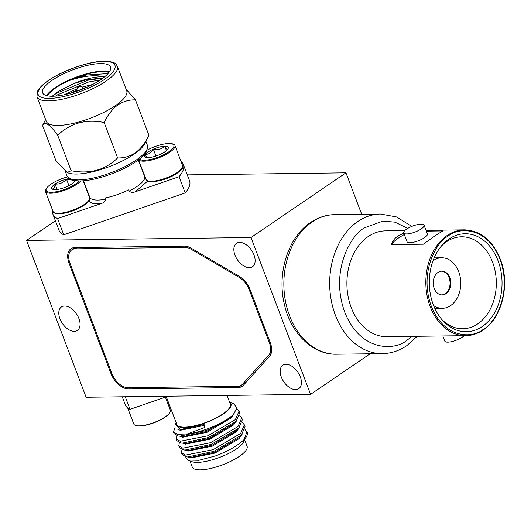<?xml version="1.0" encoding="UTF-8"?>
<svg xmlns="http://www.w3.org/2000/svg" width="531" height="531" viewBox="0 0 531 531"><rect width="100%" height="100%" fill="white"/><g stroke="black" fill="none" stroke-linecap="round" stroke-linejoin="round"><path stroke-width="0.8" d="M187.304 174.878L345.96 172.834L361.704 214.285M55.403 220.77L26.55 240.424L250.997 237.53L345.96 172.834M370.127 353.785L310.575 394.36L86.122 397.254L26.55 240.424M250.997 237.53L310.575 394.36M285.997 364.299A14.171 8.516 55.7 0 1 299.219 374.448A14.171 8.516 55.7 0 1 298.78 388.659A14.171 8.516 55.7 0 1 295.608 389.608A14.171 8.516 55.7 0 1 282.386 379.453A14.171 8.516 55.7 0 1 282.824 365.242A14.171 8.516 55.7 0 1 285.997 364.299M239.68 242.375A14.171 8.516 55.7 0 1 252.909 252.524A14.171 8.516 55.7 0 1 252.471 266.735A14.171 8.516 55.7 0 1 249.298 267.684A14.171 8.516 55.7 0 1 236.069 257.528A14.171 8.516 55.7 0 1 236.514 243.317A14.171 8.516 55.7 0 1 239.68 242.375M64.623 306.022A14.171 8.516 55.7 0 1 77.845 316.171A14.171 8.516 55.7 0 1 77.407 330.382A14.171 8.516 55.7 0 1 74.234 331.324A14.171 8.516 55.7 0 1 61.012 321.175A14.171 8.516 55.7 0 1 61.45 306.964A14.171 8.516 55.7 0 1 64.623 306.022M269.569 356.308A17.45 10.494 -124.3 0 0 270.292 342.741L250.134 289.68A17.45 10.494 -124.3 0 0 239.162 276.259L191.18 248.169A17.45 10.494 -124.3 0 0 184.542 246.152L74.844 247.572A17.45 10.494 -124.3 0 0 70.935 248.734A17.45 10.494 -124.3 0 0 69.07 263.303L110.939 373.512A17.45 10.494 -124.3 0 0 128.548 388.944L238.246 387.524A17.45 10.494 -124.3 0 0 242.149 386.362A17.45 10.494 -124.3 0 0 243.298 385.367L269.569 356.308M243.49 383.76L243.775 383.76A17.45 10.494 -124.3 0 0 244.824 383.681M74.221 247.599A17.45 10.494 -124.3 0 0 73.855 248.435M249.198 289.694L269.356 342.754A16.056 9.651 55.7 0 1 268.693 355.239L242.421 384.291A16.056 9.651 55.7 0 1 241.366 385.214A16.056 9.651 55.7 0 1 237.775 386.283L128.071 387.696A16.056 9.651 55.7 0 1 111.868 373.499L70.006 263.29A16.056 9.651 55.7 0 1 71.725 249.889A16.056 9.651 55.7 0 1 75.316 248.82L185.02 247.4A16.056 9.651 55.7 0 1 191.127 249.251L239.109 277.348A16.056 9.651 55.7 0 1 249.198 289.694L249.942 289.189M404.748 230.62L385.493 230.872A52.908 39.281 89.3 0 0 368.229 236.527A52.908 39.281 89.3 0 0 348.077 296.252A52.908 39.281 89.3 0 0 386.86 336.681L465.793 335.658A52.908 39.281 -90.7 0 1 427.01 295.236A52.908 39.281 -90.7 0 1 447.162 235.505A52.908 39.281 -90.7 0 1 464.426 229.85L426.021 230.348M404.317 234.529A27.917 8.257 -20.8 0 0 391.579 244.605C392.203 241.452 394.274 238.631 397.779 236.142L403.799 233.169M426.327 231.151L442.814 230.939L435.188 235.658L423.346 244.2L391.579 244.605M424.057 225.177L427.375 233.905A10.892 3.219 159.2 0 1 424.488 237.676A10.892 3.219 159.2 0 1 413.848 242.156A10.892 3.219 159.2 0 1 407.018 241.638L403.699 232.91A10.892 3.219 159.2 0 1 406.587 229.14A10.892 3.219 159.2 0 1 417.233 224.666A10.892 3.219 159.2 0 1 424.057 225.177A10.892 3.219 159.2 0 1 421.176 228.954A10.892 3.219 159.2 0 1 410.529 233.428A10.892 3.219 159.2 0 1 403.699 232.91M442.841 335.957L444.805 341.121A10.892 3.219 -20.8 0 0 451.635 341.639A10.892 3.219 -20.8 0 0 462.282 337.165A10.892 3.219 -20.8 0 0 464.121 335.678M449.047 238.99A48.998 36.38 89.3 0 0 441.911 245.388A48.998 36.38 89.3 0 0 442.887 320.704A48.998 36.38 89.3 0 0 482.294 326.505A48.998 36.38 89.3 0 0 498.032 260.701A48.998 36.38 89.3 0 0 449.047 238.99M441.838 319.516A45.991 34.143 89.3 0 0 462.196 328.782A45.991 34.143 89.3 0 0 477.774 323.864A45.991 34.143 89.3 0 0 495.224 271.573A45.991 34.143 89.3 0 0 461.014 236.819A45.991 34.143 89.3 0 0 446.578 241.724A45.991 34.143 89.3 0 0 440.896 246.603M433.024 260.781A25.269 18.758 -90.7 0 1 433.435 260.489A25.269 18.758 -90.7 0 1 441.679 257.787A25.269 18.758 -90.7 0 1 460.204 277.096A25.269 18.758 -90.7 0 1 450.58 305.617A25.269 18.758 -90.7 0 1 442.336 308.319A25.269 18.758 -90.7 0 1 433.601 305.551M446.033 293.65A11.868 8.808 89.3 0 0 450.553 280.255A11.868 8.808 89.3 0 0 441.858 271.188A11.868 8.808 89.3 0 0 437.982 272.456A11.868 8.808 89.3 0 0 433.462 285.851A11.868 8.808 89.3 0 0 442.164 294.917A11.868 8.808 89.3 0 0 446.033 293.65M441.785 294.911A11.868 8.808 89.3 0 0 445.283 293.663A11.868 8.808 89.3 0 0 449.85 280.507A11.868 8.808 89.3 0 0 441.48 271.202M245.043 429.546L247.26 432.433A34.389 10.169 159.2 0 1 246.796 435.971L243.072 442.701A30.167 8.921 159.2 0 0 244.34 440.81A30.167 8.921 159.2 0 0 244.452 440.577M187.616 456.979L191.545 457.271L214.61 452.213L238.645 437.889L241.386 435.068L213.814 451.357L187.616 456.979L186.122 456.799L182.047 454.45L181.396 452.744L182.014 449.525M184.98 450.056L188.917 450.341L211.982 445.29L236.01 430.96L238.751 428.139L211.179 444.427L184.98 450.056L183.487 449.876L179.412 447.52L178.768 445.814L179.385 442.602M182.352 443.126L186.281 443.418L209.347 438.36L233.381 424.037L236.122 421.216L208.55 437.504L182.352 443.126L180.859 442.947L176.783 440.597L176.133 438.891L176.75 435.672M179.717 436.197L183.653 436.489L206.718 431.437L230.746 417.107L233.434 414.346L231.576 416.105C225.051 421.647 216.502 426.473 205.922 430.575L179.717 436.197L178.224 436.024L174.148 433.668L173.504 431.962L175.064 427.435M180.274 429.506L204.083 424.515L180.274 429.506L175.217 424.289L176.106 422.55M229.611 402.226L233.759 403.859L237.045 407.947L233.434 414.346M236.965 408.658L239.116 411.001L239.766 412.706L236.122 421.216M239.78 415.693L241.751 417.93L242.395 419.636L238.751 428.139M242.408 422.616L244.379 424.853L245.03 426.559L241.386 435.068M246.796 435.971A34.389 10.169 159.2 0 1 243.955 439.661C237.682 445.755 228.237 451.158 215.626 455.87L198.879 460.297L187.748 460.019L185.465 456.673M187.748 460.019L191.724 461.585A29.318 8.669 -20.8 0 0 217.026 458.319A29.318 8.669 -20.8 0 0 243.842 441.785L244.34 440.81M247.008 431.783L243.955 439.661M244.379 424.853L240.629 433.469L213.163 449.651L185.472 455.094L181.396 452.744M241.751 417.93L237.994 426.546L210.535 442.721L182.843 448.171L178.768 445.814M239.116 411.001L235.366 419.616L207.9 435.798L180.208 441.241L176.133 438.891M231.576 416.105A34.389 10.169 159.2 0 1 205.524 429.533A34.389 10.169 159.2 0 1 187.324 433.94L177.58 434.318L173.504 431.962M229.657 402.345A29.318 8.669 159.2 0 1 203.765 423.413A29.318 8.669 159.2 0 1 176.153 422.669M204.077 424.501L204.92 427.422L187.324 433.94M176.936 428.829L180.175 430.296L204.335 425.404M180.055 436.223L182.81 437.219L207.05 432.3L231.085 417.97L234.178 413.549M182.684 443.153L185.438 444.148L209.679 439.23L233.713 424.893L236.799 420.486M185.319 450.076L188.074 451.071L212.307 446.153L236.348 431.822L239.435 427.415M187.947 457.005L190.702 458.001L214.942 453.082L238.977 438.745L242.063 434.345M189.912 460.868L192.268 467.068A29.318 8.669 -20.8 0 0 219.867 465.8A29.318 8.669 -20.8 0 0 247.074 446.246L244.725 440.053M166.329 396.81L176.816 424.428A28.621 8.463 -20.8 0 0 203.765 423.2A28.621 8.463 -20.8 0 0 230.321 404.104L227.029 395.436M122.263 396.79L125.343 404.894A69.8 20.643 -20.8 0 0 130.035 409.321L168.108 396.199M125.263 396.75L130.035 409.321M63.74 234.788L57.58 218.58A69.8 20.643 159.2 0 1 52.888 214.159L59.041 230.361A69.8 20.643 -20.8 0 0 63.74 234.788L185.206 192.919A69.8 20.643 -20.8 0 0 189.547 180.786L183.387 164.583A69.8 20.643 159.2 0 1 179.053 176.71L185.206 192.919M181.051 161.55A69.8 20.643 159.2 0 1 183.387 164.583M147.91 180.879L135.339 191.777C132.982 192.746 130.911 192.527 129.113 191.1A29.318 8.669 -20.8 0 0 144.771 177.367A29.318 8.669 -20.8 0 0 144.598 176.465L138.312 159.924M83.506 180.746L89.785 197.286A29.318 8.669 -20.8 0 0 105.623 199.198L105.151 197.957A29.318 8.669 -20.8 0 0 128.641 189.859L129.113 191.1M105.623 199.198C105.204 201.382 103.757 202.822 101.295 203.512L92.666 203.512L88.279 201.11M57.58 218.58L101.295 203.512M135.339 191.777L179.053 176.71M52.888 214.159A69.8 20.643 159.2 0 1 52.622 210.336M144.166 175.336L144.505 175.422M83.825 88.571L83.015 87.569A3.332 0.982 159.2 0 1 83.088 87.754A3.332 0.982 159.2 0 1 79.975 89.878A3.332 0.982 159.2 0 1 76.816 89.925L76.816 89.925A3.332 0.982 159.2 0 1 76.816 89.918A3.491 3.319 178.8 0 1 83.088 87.754M147.153 150.154A18.585 5.496 159.2 0 1 170.099 143.576L170.989 143.642A19.547 5.781 159.2 0 1 174.938 145.454A19.547 5.781 159.2 0 1 169.761 152.224A19.547 5.781 159.2 0 1 151.289 160.11A19.547 5.781 159.2 0 1 138.598 159.712M170.099 143.576A18.585 5.496 159.2 0 1 168.931 151.74A18.585 5.496 159.2 0 1 151.727 159.147A18.585 5.496 159.2 0 1 139.447 159.048M167.949 148.972A12.591 3.724 159.2 0 1 159.632 154.64A12.591 3.724 159.2 0 1 148.162 157.568A12.591 3.724 159.2 0 1 145.693 157.229A12.591 3.724 159.2 0 1 145.016 154.826A12.591 3.724 159.2 0 1 148.043 152.012A12.591 3.724 159.2 0 1 153.333 149.165A12.591 3.724 159.2 0 1 164.796 146.237A12.591 3.724 159.2 0 1 168.088 148.726A12.591 3.724 159.2 0 1 167.949 148.972C167.65 150.034 166.601 149.118 164.796 146.237C161.756 149.165 157.933 150.14 153.333 149.165L149.749 153.505L145.016 154.826L146.742 157.276M166.462 150.618L164.796 146.237M155.948 156.041L153.333 149.165M80.752 180.898A19.547 5.781 159.2 0 1 50.79 193.238A19.547 5.781 159.2 0 1 45.427 191.386A19.547 5.781 159.2 0 1 47.173 187.41L47.797 186.766A18.585 5.496 159.2 0 1 67.537 176.889M79.424 180.918A18.585 5.496 159.2 0 1 51.235 192.315A18.585 5.496 159.2 0 1 47.797 186.766M75.17 180.653A12.591 3.724 159.2 0 1 75.11 180.779A12.591 3.724 159.2 0 1 71.944 183.845A12.591 3.724 159.2 0 1 60.521 188.804A12.591 3.724 159.2 0 1 55.191 189.62A12.591 3.724 159.2 0 1 52.722 189.282A12.591 3.724 159.2 0 1 52.084 188.91A12.591 3.724 159.2 0 1 55.071 184.058A12.591 3.724 159.2 0 1 66.488 179.1A12.591 3.724 159.2 0 1 69.13 178.542M72.979 180.235L66.488 179.1C63.461 182.697 59.651 184.357 55.071 184.058C54.826 187.629 53.837 189.242 52.084 188.91L53.08 189.401M68.957 185.598L66.488 179.1M57.122 189.474L55.071 184.058M127.679 407.927L133.792 424.023A19.547 5.781 -20.8 0 0 137.741 425.835A19.547 5.781 -20.8 0 0 139.155 425.875A19.547 5.781 -20.8 0 0 168.586 414.12A19.547 5.781 -20.8 0 0 170.332 410.144L165.393 397.135M137.741 425.835L138.637 425.902A18.585 5.496 -20.8 0 0 139.978 425.942A18.585 5.496 -20.8 0 0 167.962 414.757L168.586 414.12M117.371 66.262L126.703 90.821A42.998 12.717 159.2 0 1 116.866 104.627A42.998 12.717 159.2 0 1 59.784 125.382A42.998 12.717 159.2 0 1 46.31 121.36L36.978 96.801L37.429 91.471C38.962 88.299 42.161 84.967 47.033 81.462C61.357 70.809 90.091 60.746 105.284 61.184C116.601 61.981 115.858 64.258 117.371 66.262A42.998 12.717 159.2 0 1 107.541 80.068A42.998 12.717 159.2 0 1 65.034 98.58A42.998 12.717 159.2 0 1 36.978 96.801M148.932 135.339C145.494 142.613 141.04 148.388 135.564 152.662C129.969 156.413 123.989 158.172 117.623 157.939C105.257 170.026 89.772 174.287 71.161 170.73L67.132 172.509L68.154 172.907A42.998 12.717 159.2 0 0 135.339 153.247A42.998 12.717 159.2 0 0 144.591 143.874L148.932 135.339L135.465 99.894C129.172 99.642 123.192 101.401 117.524 105.165C112.101 109.379 107.647 115.154 104.156 122.495C85.823 118.864 70.338 123.126 57.7 135.286C49.708 124.181 44.657 120.909 42.546 125.469L45.593 119.475M87.177 87.117L83.486 88.153M76.836 90.389L69.296 93.549M103.133 77.977L86.633 79.677L73.524 83.719L58.204 91.412L52.635 95.872M52.45 96.244L56.518 93.224L88.066 80.221L102.961 78.11M100.266 80.008L88.723 81.947L57.175 94.949L55.516 96.098M107.999 73.603L86.095 75.024L68.287 80.871C83.274 75.847 95.268 74.519 104.255 76.882L104.481 76.922M63.647 94.896L76.929 88.863M82.451 87.011L92.64 84.475M47.432 95.839A34.9 10.321 159.2 0 1 54.759 88.577A34.9 10.321 159.2 0 1 68.287 80.871A34.9 10.321 159.2 0 1 108.915 72.481M104.255 76.882A31.13 9.206 -20.8 0 0 73.524 83.719M67.132 172.509L56.014 160.913L42.546 125.469M46.496 95.613A36.294 10.733 159.2 0 1 53.77 88.624A36.294 10.733 159.2 0 1 109.466 71.692M104.156 122.495L117.623 157.939M126.132 89.321L135.465 99.894M71.161 170.73L57.7 135.286M102.191 78.674A36.294 10.733 159.2 0 1 66.309 94.306A36.294 10.733 159.2 0 1 42.626 92.799A36.294 10.733 159.2 0 1 50.93 81.15A36.294 10.733 159.2 0 1 86.812 65.519A36.294 10.733 159.2 0 1 110.488 67.025A36.294 10.733 159.2 0 1 102.191 78.674M238.246 387.524L243.775 383.76M128.548 388.944L130.42 387.663M110.939 373.512L111.683 373.001M69.07 263.303L69.826 262.792M268.693 355.239L271.129 353.573M270.1 342.243L269.356 342.754M239.972 276.757L239.109 277.348M191.127 249.251L192.01 248.647M186.567 246.344L185.02 247.4M75.316 248.82L77.194 247.539M247.234 381.012L242.421 384.291M448.005 236.249C457.357 227.527 486.515 225.224 500.056 259.32C512.661 294.055 494.102 324.262 483.336 329.247C473.984 337.968 444.825 340.278 431.278 306.175C418.674 271.441 437.239 241.233 448.005 236.249M483.057 330.003A52.908 39.281 -90.7 0 1 465.793 335.658C471.953 335.552 477.767 333.647 483.243 329.95C501.569 318.222 509.979 285.831 501.025 261.106C493.385 241.014 481.186 230.6 464.426 229.85M412.003 336.355L407.489 339.873C396.206 350.394 361.027 353.175 344.692 312.042C329.479 270.133 351.874 233.686 364.863 227.673L382.997 221.069L394.931 222.164L407.821 228.357M411.777 226.412L396.604 216.967L380.601 214.039A69.8 51.819 89.3 0 0 357.821 221.5A69.8 51.819 89.3 0 0 331.238 300.3A69.8 51.819 89.3 0 0 382.4 353.626C391.082 353.46 399.193 350.818 406.739 345.701L417.247 336.289M336.574 354.223C312.533 354.914 290.53 332.93 284.324 304.117C276.843 273.312 287.988 237.284 310.436 222.555C317.983 217.438 326.094 214.796 334.776 214.63A69.8 51.819 89.3 0 0 311.996 222.091A69.8 51.819 89.3 0 0 285.412 300.891A69.8 51.819 89.3 0 0 336.574 354.223L382.4 353.626M177.394 172.316A19.547 5.781 -20.8 0 0 182.571 165.546L182.498 167.743C183.228 167.842 181.496 169.628 177.294 173.119C166.953 180.6 145.952 184.629 146.032 179.425A19.547 5.781 -20.8 0 0 158.284 180.348A19.547 5.781 -20.8 0 0 177.394 172.316M53.054 211.477A19.547 5.781 -20.8 0 0 58.417 213.329A19.547 5.781 -20.8 0 0 79.358 207.309A19.547 5.781 -20.8 0 0 89.593 197.598C89.215 199.43 91.624 198.946 85.511 204.309C77.035 209.984 68.22 213.163 59.067 213.86C55.523 213.807 53.518 213.011 53.054 211.477L45.427 191.386M147.392 145.302A42.998 12.717 159.2 0 1 137.562 159.108A42.998 12.717 159.2 0 1 95.056 177.619A42.998 12.717 159.2 0 1 67.006 175.841C68.519 177.845 67.769 180.122 79.092 180.918C94.286 181.356 123.013 171.294 137.343 160.641C142.215 157.136 145.414 153.804 146.948 150.631L147.392 145.302L145.886 141.326M105.642 78.508C99.324 83.858 72.84 97.1 50.963 98.394C29.789 99.178 38.823 86.772 47.478 81.316C53.797 75.966 80.281 62.724 102.158 61.43C123.331 60.647 114.298 73.046 105.642 78.508M71.725 249.889L75.13 247.565M241.366 385.214L246.756 381.537M334.776 214.63L380.601 214.039M434.829 308.418L442.336 308.319M434.179 257.887L441.679 257.787M83.015 87.569C80.048 85.511 77.977 86.268 76.809 89.832L76.876 91.213M174.938 145.454L182.571 165.546M138.551 159.745L146.032 179.425M83.201 180.766L89.593 197.598M67.006 175.841L65.353 171.48"/></g></svg>
